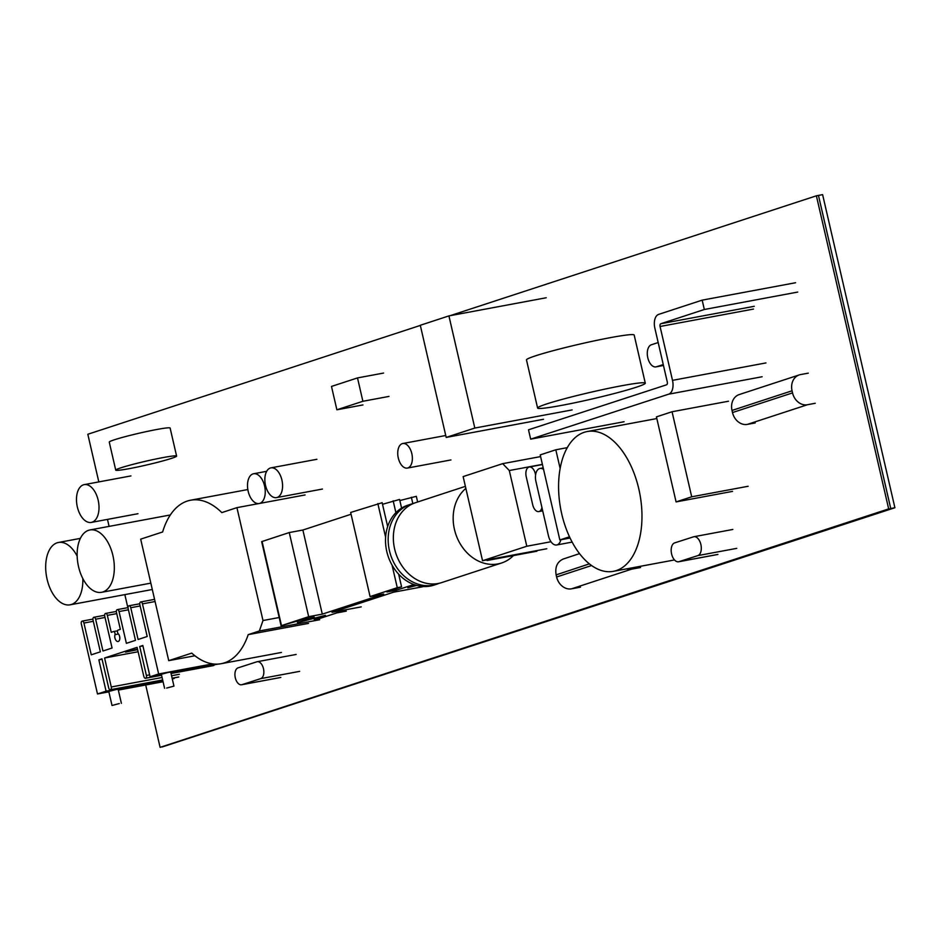 <?xml version="1.0" encoding="UTF-8"?>
<svg xmlns="http://www.w3.org/2000/svg" width="942" height="942" viewBox="0 0 942 942"><rect width="100%" height="100%" fill="white"/><g stroke="black" fill="none" stroke-linecap="round" stroke-linejoin="round"><path stroke-width="1.41" d="M145.704 684.987L160.105 747.359L888.671 508.904L816.384 195.806L818.457 195.418L890.743 508.515L162.177 746.971L894.9 507.738L822.613 194.641L818.457 195.418L890.743 508.515L894.9 507.738M888.671 508.904L160.105 747.359M816.384 195.806L450.123 315.676M420.332 325.426L87.818 434.262L98.816 481.904M107.482 519.407L109.095 526.39M124.839 594.614L127.853 607.649M398.289 458.012A12.493 7.077 -100.6 0 0 407.344 468.08A12.493 7.077 -100.6 0 0 412.007 454.503A12.493 7.077 -100.6 0 0 402.764 443.517A12.493 7.077 -100.6 0 0 398.289 458.012M580.484 587.149L571.535 588.821A14.413 11.846 -108.1 0 1 556.616 576.987L591.576 565.541M640.536 567.508L631.576 569.168A14.413 11.846 71.9 0 1 626.63 568.874M589.351 563.869L556.133 574.879L556.616 576.987M556.133 574.879C554.873 567.002 557.264 561.715 563.292 559.006L579.518 553.637M448.922 315.9L420.297 325.273L446.19 437.429L474.815 428.057L448.922 315.9L546.242 297.754M543.51 419.284L446.19 437.429M572.135 409.911L474.815 428.057M668.69 394.168A12.01 6.806 -100.6 0 0 672.506 380.356L660.071 326.485A2.402 1.366 79.4 0 1 660.825 323.73L704.333 309.494L702.167 300.145L658.67 314.381A12.01 6.806 -100.6 0 0 654.867 328.193L667.301 382.063A2.402 1.366 79.4 0 1 666.536 384.819L528.509 429.799L530.664 439.149L668.69 394.168L762.125 376.753M795.601 282.73L702.167 300.145M797.756 292.067L704.333 309.494M624.087 421.733L530.664 439.149M331.49 386.432L336.883 409.794L362.894 401.28L357.501 377.919L331.49 386.432M362.964 404.93L336.883 409.794M383.582 373.056L357.501 377.919M388.987 396.417L362.894 401.28M755.201 422.934L747.406 424.383A14.413 11.846 -108.1 0 1 732.499 412.549L792.54 392.896L792.057 390.789L732.016 410.441L732.499 412.549M815.242 403.282L807.459 404.73A14.413 11.846 71.9 0 1 792.54 392.896M808.283 373.138L800.5 374.598A14.413 11.846 71.9 0 0 799.252 374.916A14.413 11.846 71.9 0 0 792.057 390.789M732.016 410.441A14.413 11.846 -108.1 0 1 739.211 394.568L799.252 374.916M238.055 667.854A8.655 4.898 -100.6 0 0 235.229 677.475A8.655 4.898 -100.6 0 0 241.576 684.763A8.655 4.898 -100.6 0 0 241.917 684.681L260.722 678.629A8.655 4.898 -100.6 0 0 263.548 669.008A8.655 4.898 -100.6 0 0 257.213 661.708A8.655 4.898 -100.6 0 0 256.872 661.79L238.055 667.854M536.905 551.211L487.085 560.502L491.512 559.053M697.81 555.615A9.655 5.475 -100.6 0 0 700.954 544.865A9.655 5.475 -100.6 0 0 693.865 536.728A9.655 5.475 -100.6 0 0 693.477 536.834L674.66 542.886A9.655 5.475 -100.6 0 0 671.528 553.637A9.655 5.475 -100.6 0 0 678.605 561.773A9.655 5.475 -100.6 0 0 679.005 561.668L697.81 555.615L736.738 548.362M535.598 474.898L535.35 473.779A8.407 4.769 -100.6 0 0 529.251 467.008A8.407 4.769 -100.6 0 0 526.237 476.77L532.713 504.806A8.407 4.769 -100.6 0 0 538.8 511.577A8.407 4.769 -100.6 0 0 541.933 507.561M567.296 447.65L555.815 449.793L540.213 454.904L559.842 539.954L569.486 536.799M560.149 468.527L555.815 449.793M570.075 538.047L559.842 539.954M728.507 401.221L672.058 411.748L656.444 416.859L676.085 501.909L691.699 496.799L672.058 411.748M748.148 486.272L691.699 496.799M732.535 491.383L676.085 501.909M658.175 342.547L651.417 344.76A11.292 6.394 -100.6 0 0 647.696 357.336A11.292 6.394 -100.6 0 0 655.973 366.885A11.292 6.394 -100.6 0 0 656.456 366.768L663.262 364.578M543.569 469.457A11.292 6.394 -100.6 0 0 540.002 468.457A11.292 6.394 -100.6 0 0 535.963 481.609L548.456 535.798M548.468 535.786A11.292 6.394 -100.6 0 0 556.675 544.982A11.292 6.394 -100.6 0 0 560.843 539.766M546.796 548.75L482.563 560.726L526.79 546.242L509.304 470.529L502.687 463.652L463.134 476.593L482.551 560.726M550.999 541.732L526.79 546.242M542.392 464.359L509.304 470.529M540.602 456.587L502.687 463.652M236.925 507.644L221.806 512.601A79.281 44.91 -100.6 0 0 190.59 500.214A79.281 44.91 -100.6 0 0 162.636 531.971L140.676 539.154L168.724 660.648L191.768 653.112A79.281 44.91 -100.6 0 0 221.099 663.71A79.281 44.91 -100.6 0 0 248.205 634.637L259.344 630.987L262.995 620.531L236.925 507.644L258.791 503.57M279.185 617.516L262.995 620.531M319.691 619.742L259.344 630.987M194.912 655.773L168.724 660.648M308.54 623.392L248.205 634.637M265.526 485.424A15.131 8.572 -100.6 0 0 276.489 497.612A15.131 8.572 -100.6 0 0 282.141 481.162A15.131 8.572 -100.6 0 0 270.943 467.856A15.131 8.572 -100.6 0 0 265.526 485.424M264.572 485.954A15.131 8.572 -100.6 0 0 253.598 473.755A15.131 8.572 -100.6 0 0 247.946 490.205A15.131 8.572 -100.6 0 0 259.144 503.523A15.131 8.572 -100.6 0 0 264.572 485.954M92.069 522.221A19.217 10.892 -100.6 0 0 98.309 500.826A19.217 10.892 -100.6 0 0 84.227 484.624A19.217 10.892 -100.6 0 0 77.044 505.524A19.217 10.892 -100.6 0 0 91.268 522.421A19.217 10.892 -100.6 0 0 92.069 522.221M77.173 556.169A31.71 17.969 -100.6 0 0 58.463 542.474A31.71 17.969 -100.6 0 0 47.1 579.271A31.71 17.969 -100.6 0 0 70.085 604.823A31.71 17.969 -100.6 0 0 82.837 578.612M78.563 566.754A31.71 17.969 -100.6 0 0 101.548 592.318A31.71 17.969 -100.6 0 0 113.393 557.841A31.71 17.969 -100.6 0 0 89.926 529.957A31.71 17.969 -100.6 0 0 78.563 566.754M137.52 649.156L126.675 651.852L137.603 649.521M118.48 634.001L114.995 634.649A2.061 1.166 -100.6 0 0 114.7 632.518A2.061 1.166 -100.6 0 0 113.464 631.587A2.061 1.166 -100.6 0 0 113.381 631.611L111.25 632.317L107.341 615.373A2.402 1.366 -100.6 0 0 105.598 613.442A2.402 1.366 -100.6 0 0 104.739 616.233L112.074 648.014L102.961 650.993L95.625 619.212A2.402 1.366 -100.6 0 0 93.882 617.281A2.402 1.366 -100.6 0 0 93.022 620.06L100.358 651.84L91.256 654.82L83.92 623.039A2.402 1.366 -100.6 0 0 82.178 621.108A2.402 1.366 -100.6 0 0 81.318 623.898L97.497 693.971L108.872 691.852M166.663 688.06L173.952 686.129L166.663 688.06M173.952 686.129L170.714 672.105L168.63 672.341L161.341 674.272L164.579 688.284M97.497 693.971L106.081 691.169L98.863 659.871L101.983 658.847L108.671 687.825A2.402 1.366 -100.6 0 0 110.344 689.768L110.661 689.662A2.402 1.366 -100.6 0 0 111.274 686.977L104.586 657.999L137.108 647.354L143.796 676.321A2.402 1.366 -100.6 0 0 145.48 678.275L145.786 678.169A2.402 1.366 -100.6 0 0 146.399 675.473L139.71 646.506L142.831 645.482L150.061 676.768L158.645 673.966L142.466 603.881A2.402 1.366 -100.6 0 0 140.723 601.95A2.402 1.366 -100.6 0 0 139.863 604.729L147.199 636.509L138.085 639.488L130.75 607.72A2.402 1.366 -100.6 0 0 129.019 605.777A2.402 1.366 -100.6 0 0 128.147 608.567L135.483 640.348L126.381 643.327L119.045 611.546A2.402 1.366 -100.6 0 0 117.303 609.615A2.402 1.366 -100.6 0 0 116.443 612.394L120.352 629.338L118.221 630.033A2.061 1.166 -100.6 0 0 117.467 631.54A2.061 1.166 -100.6 0 0 118.139 633.625A4.321 2.449 79.4 0 1 119.822 638.217A4.321 2.449 79.4 0 1 118.08 641.502A4.321 2.449 79.4 0 1 115.383 639.347A4.321 2.449 79.4 0 1 114.995 634.649M142.925 645.906L139.71 646.506M102.077 659.27L98.863 659.871M150.061 676.768L161.435 674.649M170.891 672.882L218.108 664.086M138.121 651.746L104.586 657.999M119.304 703.556L112.027 705.487L119.304 703.556M121.388 703.333L118.15 689.308L116.066 689.544L108.789 691.475L112.027 705.487M178.474 677.062L172.127 678.252M162.672 680.018L110.344 689.768M213.599 665.57L171.032 673.506M161.577 675.273L145.48 678.275M178.792 676.968L172.115 678.205M162.66 679.971L110.661 689.662M213.916 665.464L171.02 673.459M161.565 675.226L145.786 678.169M158.645 673.966L212.692 663.886M106.081 691.169L162.801 680.583M172.256 678.829L174.211 678.464M118.327 690.086L163.072 681.749M410.429 504.347L407.768 505.218A42.049 34.548 71.9 0 0 388.01 555.921A42.049 34.548 71.9 0 0 433.932 585.135L436.582 584.264A42.049 34.548 -108.1 0 1 390.659 555.05A42.049 34.548 -108.1 0 1 410.429 504.347A42.049 34.548 -108.1 0 1 413.055 503.629M439.137 583.298A42.049 34.548 -108.1 0 1 436.582 584.264M513.39 555.603A42.049 34.548 -108.1 0 1 501.58 562.998A42.049 34.548 -108.1 0 1 458.13 539.943A42.049 34.548 -108.1 0 1 465.854 488.403M465.383 486.355L415.61 502.651A42.049 34.548 71.9 0 0 395.852 553.354A42.049 34.548 71.9 0 0 441.763 582.568L501.58 562.998M537.599 408.027L526.484 359.903A55.26 3.415 -13 0 1 554.614 350.306A55.26 3.415 -13 0 1 610.251 337.672A55.26 3.415 -13 0 1 634.178 335.034L645.282 383.17A55.26 3.415 -13 0 1 617.163 392.767A55.26 3.415 -13 0 1 561.526 405.401A55.26 3.415 -13 0 1 537.599 408.027A55.26 3.415 -13 0 1 590.681 392.272A55.26 3.415 -13 0 1 645.282 383.17M115.736 470.129L109.26 442.092A31.239 1.931 -13 0 1 125.156 436.664A31.239 1.931 -13 0 1 156.607 429.528A31.239 1.931 -13 0 1 170.125 428.045L176.601 456.081A31.239 1.931 -13 0 1 160.705 461.498A31.239 1.931 -13 0 1 129.254 468.645A31.239 1.931 -13 0 1 115.736 470.129A31.239 1.931 -13 0 1 145.739 461.227A31.239 1.931 -13 0 1 176.601 456.081M561.762 514.038A71.121 40.282 -100.6 0 0 613.313 571.347A71.121 40.282 -100.6 0 0 639.877 494.055A71.121 40.282 -100.6 0 0 587.243 431.53A71.121 40.282 -100.6 0 0 561.762 514.038M137.638 649.639L125.498 652.123L137.497 649.026M351.072 514.25L302.877 530.028L289.253 532.56L261.664 541.638L281.093 625.759L304.761 618.87L314.228 617.116L297.507 622.662L325.437 615.326L314.239 619.518L320.669 618.176L336.8 612.901L346.267 611.134M381.84 502.804L350.66 512.46L370.076 596.58L383.7 594.037L322.294 614.137L308.67 616.68L281.093 625.759M399.596 499.448L401.586 508.091L399.596 499.448L382.511 504.288M417.636 501.992L416.329 496.328L399.855 500.555M361.233 606.883L332.031 612.324L393.438 592.224L422.64 586.784M416.67 585.418L407.815 587.773L415.493 585.076M413.915 584.535L396.452 590.198L386.985 591.965L401.257 586.925L397.277 587.678L370.076 596.58M411.36 497.27L412.843 503.676M302.877 530.028L322.294 614.137M289.253 532.56L308.67 616.68M313.992 618.423L314.239 619.518L313.98 618.423M396.111 588.738L396.452 590.198M571.535 588.821L631.576 569.168M672.506 380.356L765.94 362.929M753.506 309.07L660.071 326.485M754.259 306.303L660.825 323.73M747.406 424.383L807.459 404.73M280.846 677.428L241.917 684.681M299.65 671.363L260.722 678.629M717.934 554.414L679.005 561.668M663.462 365.461L655.973 366.885M113.464 631.587L117.573 630.822L113.558 631.587M116.726 613.631L107.341 615.373M149.613 674.872L146.399 675.473M93.305 621.296L83.92 623.039M179.404 674.272L171.55 675.732M162.095 677.498L111.274 686.977M128.442 609.792L119.045 611.546M140.146 605.965L130.75 607.72M105.021 617.457L95.625 619.212M155.077 601.526L142.466 603.881M297.778 621.025L298.096 622.391M415.375 585.123L415.516 585.747M377.848 503.57L385.608 537.175M392.06 565.118L397.277 587.678M262.064 541.462L281.481 625.582M393.167 500.803L395.899 512.672M412.349 583.922L412.584 584.923M445.743 435.498L402.764 443.517M450.947 459.943L407.344 468.08M280.504 677.51L241.576 684.763M296.141 654.454L257.213 661.708M732.805 529.463L693.865 536.728M717.533 554.52L678.605 561.773M542.698 510.858L538.8 511.577M542.439 464.547L529.251 467.008M572.124 542.097L556.675 544.982M543.204 467.856L540.002 468.457M247.828 489.546L190.59 500.214M281.446 652.453L221.099 663.71M316.877 459.296L270.943 467.856M322.435 489.051L276.489 497.612M266.68 471.318L253.598 473.755M305.09 494.95L259.144 503.523M130.938 475.922L84.227 484.624M137.991 513.708L91.268 522.421M80.388 538.388L58.463 542.474M152.298 589.504L70.085 604.823M170.325 514.968L89.926 529.957M150.826 583.133L101.548 592.318M116.337 611.44L105.598 613.442M139.757 603.775L129.019 605.777M92.917 619.106L82.178 621.108M104.633 615.267L93.882 617.281M128.041 607.614L117.303 609.615M154.57 599.359L140.723 601.95M656.833 418.554L587.243 431.53M674.496 559.948L613.313 571.347M382.134 502.663L387.657 526.543M398.643 574.137L401.563 586.784M297.166 621.214L297.507 622.662"/></g></svg>

